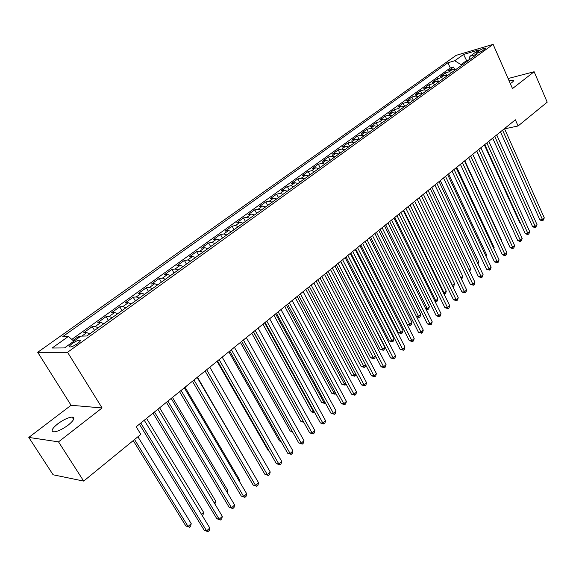 <?xml version="1.0" encoding="UTF-8"?>
<svg xmlns="http://www.w3.org/2000/svg" width="576" height="576" viewBox="0 0 576 576"><rect width="100%" height="100%" fill="white"/><g stroke="black" fill="none" stroke-linecap="round" stroke-linejoin="round"><path stroke-width="0.86" d="M68.278 425.059C73.98 420.314 75.276 417.658 72.158 417.096C68.321 417.406 63.533 419.645 57.787 423.806C51.977 428.587 50.659 431.273 53.834 431.87C57.715 431.532 62.532 429.257 68.278 425.059M510.322 83.614L511.992 82.462C513.526 81.252 513.929 80.489 513.209 80.172L509.083 80.798M77.602 343.512C80.388 341.366 81.058 340.229 79.61 340.092C77.666 340.366 75.19 341.532 72.187 343.591C69.372 345.737 68.695 346.882 70.157 347.026C72.115 346.745 74.599 345.571 77.602 343.512M28.8 437.422L58.522 441.857L102.082 407.959L71.071 405.274L28.8 437.422L53.1 474.782L83.686 481.09L140.839 434.369L136.195 426.78L515.362 119.808L518.083 125.971L547.2 102.168L534.132 71.741L508.097 78.538M71.071 405.274L37.706 352.289L456.127 55.361L493.114 44.345L67.565 352.289L37.706 352.289M455.299 69.941L452.282 69.509L448.704 70.524L453.55 67.046L454.752 69.689M452.045 72.288L449.021 71.856L445.45 72.864L446.717 75.65M445.45 72.864L440.525 76.399L444.103 75.398L447.12 75.838M438.826 81.828L435.802 81.367L432.23 82.361L437.227 78.775L438.574 81.706M430.409 87.905L427.385 87.43L423.821 88.402L428.882 84.766L430.315 87.854M421.87 94.075L418.838 93.578L415.274 94.536L420.415 90.85L421.906 94.046M413.201 100.339L410.162 99.821L406.613 100.764L411.826 97.02L413.338 100.238M404.402 106.69L401.357 106.157L397.814 107.086L403.106 103.284L404.64 106.517M395.467 113.141L392.422 112.594L388.886 113.501L394.258 109.642L395.806 112.896M386.395 119.693L383.35 119.124L379.822 120.01L385.272 116.093L386.849 119.369M377.179 126.346L374.134 125.755L370.613 126.626L376.157 122.645L377.748 125.935M367.826 133.099L364.781 132.487L361.267 133.337L366.89 129.298L368.503 132.61M358.33 139.961L355.277 139.327L351.778 140.162L357.487 136.058L359.122 139.385M348.674 146.93L345.629 146.275L342.13 147.089L347.933 142.92L349.596 146.268M338.875 154.008L335.822 153.331L332.338 154.123L338.234 149.89L339.912 153.252M328.91 161.201L325.858 160.502L322.387 161.273L328.378 156.967L330.084 160.351M318.787 168.509L315.734 167.789L312.278 168.53L318.362 164.16L320.09 167.566M308.498 175.939L305.446 175.19L302.004 175.91L308.189 171.468L309.946 174.895M298.044 183.492L294.991 182.722L291.564 183.413L297.85 178.898L299.628 182.347M287.41 191.167L284.364 190.368L280.951 191.038L287.338 186.451L289.145 189.914M276.602 198.972L273.557 198.144L270.158 198.792L276.66 194.126L278.489 197.611M265.615 206.906L262.57 206.057L259.193 206.669L265.795 201.924L267.653 205.43M254.434 214.978L251.395 214.099L248.033 214.682L254.75 209.858L256.637 213.386M243.065 223.186L240.026 222.278L236.693 222.833L243.518 217.93L245.434 221.479M231.502 231.538L228.47 230.602L225.151 231.127L232.099 226.138L234.043 229.702M219.737 240.034L216.706 239.069L213.408 239.558L220.478 234.482L222.451 238.075M207.763 248.681L204.739 247.68L201.463 248.141L208.656 242.971L210.658 246.586M195.574 257.479L192.557 256.45L189.31 256.874L196.632 251.618L198.662 255.247M183.168 266.436L180.158 265.37L176.94 265.759L184.385 260.41L186.451 264.067M170.539 275.558L167.537 274.457L164.34 274.81L171.929 269.359L174.024 273.038M157.68 284.839L154.685 283.709L151.524 284.018L159.242 278.474L161.374 282.175M144.583 294.3L141.595 293.126L138.463 293.4L146.326 287.748L148.493 291.478M131.249 303.934L128.268 302.724L125.165 302.954L133.178 297.202L135.382 300.946M117.655 313.747L114.689 312.494L111.622 312.682L119.779 306.821L122.018 310.594M103.81 323.741L100.85 322.452L97.826 322.596L106.135 316.627L108.41 320.422M89.698 333.929L86.753 332.604L83.765 332.698L92.232 326.614L94.55 330.43M478.577 50.99L476.129 53.338C477.958 53.165 480.305 52.186 483.163 50.386L485.604 48.053C483.782 48.218 481.435 49.198 478.577 50.99L479.239 52.488M466.992 61.495L466.582 60.588L460.973 64.634L454.752 60.754L447.919 62.755L62.777 336.6L68.378 336.456L52.171 348.019L64.512 347.933L80.921 336.132L86.868 335.974L477.072 54.216L469.93 56.311L468.842 60.156M454.752 60.754L463.572 54.461L478.757 49.954L469.93 56.311M453.55 67.046L450.288 67.975L71.798 339.415M80.071 336.744L78.062 336.794L72.979 340.445M92.232 326.614L95.242 326.491L98.194 327.794M106.135 316.627L109.181 316.454L112.147 317.722M119.779 306.821L122.868 306.612L125.842 307.836M133.178 297.202L136.296 296.942L139.277 298.13M146.326 287.748L149.479 287.453L152.474 288.605M159.242 278.474L162.425 278.136L165.427 279.252M171.929 269.359L175.133 268.985L178.142 270.065M184.385 260.41L187.625 259.999L190.642 261.043M196.632 251.618L199.894 251.172L202.91 252.18M208.656 242.971L211.946 242.496L214.97 243.475M220.478 234.482L223.79 233.971L226.822 234.914M232.099 226.138L235.426 225.59L238.464 226.512M243.518 217.93L246.874 217.354L249.912 218.246M254.75 209.858L258.12 209.254L261.166 210.118M265.795 201.924L269.186 201.298L272.232 202.126M276.66 194.126L280.066 193.464L283.111 194.27M287.338 186.451L290.765 185.76L293.81 186.545M297.85 178.898L301.284 178.186L304.337 178.942M308.189 171.468L311.645 170.734L314.69 171.468M318.362 164.16L321.833 163.404L324.878 164.11M328.378 156.967L331.855 156.182L334.908 156.874M338.234 149.89L341.726 149.083L344.772 149.746M347.933 142.92L351.439 142.092L354.485 142.733M357.487 136.058L361.001 135.209L364.046 135.828M366.89 129.298L370.411 128.434L373.457 129.031M376.157 122.645L379.678 121.759L382.723 122.342M385.272 116.093L388.807 115.193L391.853 115.754M394.258 109.642L397.8 108.72L400.838 109.26M403.106 103.284L406.656 102.348L409.694 102.866M411.826 97.02L415.382 96.062L418.414 96.566M420.415 90.85L423.979 89.878L427.01 90.367M428.882 84.766L432.446 83.779L435.478 84.247M437.227 78.775L440.798 77.774L443.822 78.228M461.383 65.549L460.973 64.634M58.522 441.857L83.686 481.09M102.082 407.959L67.565 352.289M493.114 44.345L512.496 88.574L534.132 71.741M504.598 128.858L518.083 125.971M468.907 59.911L466.582 60.588L463.572 54.461M450.288 67.975L447.919 62.755M78.062 336.794L78.66 337.759M80.129 340.157L80.388 340.582M68.378 336.456L73.865 341.208M500.486 131.846L539.899 219.91L542.498 219.593L502.553 130.176M544.306 217.915L542.93 220.694L542.498 219.593L544.306 217.915L504.49 128.606M542.93 220.694L541.894 220.817L539.899 219.91M484.366 144.9L519.566 222.401L520.114 222.336M520.301 222.732L519.566 222.401M492.703 138.154L532.598 226.663L535.19 226.361L494.762 136.483M537.026 224.654L535.644 227.455L535.19 226.361L537.026 224.654L496.721 134.899M535.644 227.455L534.607 227.578L532.598 226.663M484.798 144.547L525.19 233.51L527.789 233.222L486.85 142.884M529.646 231.494L529.006 233.626L528.257 234.317L527.789 233.222L529.646 231.494L488.837 141.278M528.257 234.317L527.22 234.432L525.19 233.51M476.784 151.034L517.68 240.458L520.279 240.185L478.829 149.386M522.166 238.435L521.518 240.574L520.762 241.272L520.279 240.185L522.166 238.435L480.845 147.751M520.762 241.272L519.725 241.38L517.68 240.458M468.648 157.622L510.062 247.507L512.662 247.248L470.686 155.974M514.577 245.47L513.929 247.622L513.166 248.328L512.662 247.248L514.577 245.47L472.73 154.318M513.166 248.328L512.122 248.436L510.062 247.507M476.633 151.157L512.453 229.018M501.451 240.883L501.732 240.624L464.796 160.74M501.732 240.624L501.574 241.157M493.567 248.062L494.143 247.536L456.754 167.256M494.143 247.536L493.826 248.623M460.397 164.304L502.337 254.65L504.929 254.412L462.42 162.662M506.873 252.605L506.225 254.772L505.454 255.492L504.929 254.412L506.873 252.605L464.501 160.985M505.454 255.492L504.41 255.586L502.337 254.65M485.568 255.355L486.446 254.549L448.589 173.866M486.446 254.549L485.971 256.198M452.016 171.094L494.496 261.907L497.088 261.677L454.032 169.459M499.061 259.848L498.413 262.022L497.628 262.75L497.088 261.677L499.061 259.848L456.142 167.753M497.628 262.75L494.496 261.907M477.454 262.75L478.642 261.662L440.309 180.569M478.642 261.662L477.972 263.844M443.513 177.977L486.54 269.258L489.132 269.05L445.514 176.35M491.134 267.199L490.486 269.381L489.686 270.122L489.132 269.05L491.134 267.199L447.66 174.614M489.686 270.122L486.54 269.258M469.217 270.259L470.729 268.884L431.906 187.373M470.729 268.884L469.742 271.354M434.873 184.968L478.462 276.725L481.061 276.538L436.874 183.348M483.091 274.651L482.443 276.847L481.637 277.603L481.061 276.538L483.091 274.651L439.049 181.591M481.637 277.603L478.462 276.725M460.858 277.877L462.694 276.199L423.374 194.278M462.694 276.199L462.082 278.352L461.383 278.978M426.11 192.06L470.268 284.306L472.867 284.134L428.098 190.454M474.926 282.226L474.278 284.429L473.458 285.192L472.867 284.134L474.926 282.226L430.301 188.669M473.458 285.192L470.268 284.306M412.538 203.054L452.491 285.502L454.543 283.63L414.72 201.283M452.318 285.516L452.822 286.553M454.543 283.63L453.931 285.79L453.11 286.538M417.211 199.267L461.959 291.996L464.544 291.838L419.184 197.669M466.639 289.901L465.998 292.118L465.163 292.896L464.544 291.838L466.639 289.901L421.423 195.854M465.163 292.896L461.959 291.996M403.718 210.19L444.19 293.069L446.278 291.161L405.936 208.397M443.57 293.105L444.19 293.069L444.83 294.091L444.082 294.142M446.278 291.161L445.666 293.335L444.83 294.091M408.168 206.59L453.514 299.801L456.106 299.664L410.126 204.998M458.222 297.698L457.589 299.923L456.739 300.715L456.106 299.664L458.222 297.698L412.409 203.155M456.739 300.715L453.514 299.801M394.762 217.44L435.766 300.744L437.882 298.814L397.015 215.618M434.686 300.802L435.766 300.744L436.428 301.766L435.118 301.673M437.882 298.814L437.27 300.989L436.428 301.766M398.988 214.02L444.946 307.728L447.53 307.613L400.932 212.443M449.683 305.618L449.05 307.85L448.186 308.65L447.53 307.613L449.683 305.618L403.25 210.571M448.186 308.65L444.946 307.728M385.668 224.806L427.219 308.534L429.372 306.576L387.958 222.955M425.65 308.599L427.219 308.534L427.903 309.55L425.923 309.161M429.372 306.576L428.76 308.765L427.903 309.55M389.657 221.573L436.241 315.778L438.826 315.684L391.594 220.003M441.014 313.654L440.381 315.9L439.502 316.714L438.826 315.684L441.014 313.654L393.948 218.102M439.502 316.714L436.241 315.778M376.438 232.279L418.543 316.44L420.725 314.453L378.763 230.4M416.462 316.519L418.543 316.44L419.242 317.448L416.585 316.757M420.725 314.453L420.113 316.656L419.242 317.448M380.189 229.241L427.406 323.95L429.984 323.87L382.104 227.686M432.209 321.811L431.575 324.072L430.69 324.9L429.984 323.87L432.209 321.811L384.494 225.756M430.69 324.9L427.406 323.95M365.234 241.351L407.261 324.54L409.738 324.468L411.948 322.445L369.418 237.96M367.063 239.868L410.458 325.469L407.261 324.54M411.948 322.445L411.343 324.662L410.458 325.469M370.555 237.038L418.435 332.244L421.013 332.194L372.463 235.498M423.266 330.098L422.633 332.374L421.733 333.209L421.013 332.194L423.266 330.098L374.89 233.532M421.733 333.209L418.435 332.244M355.73 249.048L398.326 332.669L400.795 332.618L403.042 330.566L359.935 245.635M357.538 247.579L401.537 333.612L398.326 332.669M403.042 330.566L402.437 332.791L401.537 333.612M360.778 244.958L409.32 340.675L411.89 340.646L362.664 243.425M414.187 338.522L413.554 340.805L412.639 341.654L411.89 340.646L414.187 338.522L365.134 241.43M412.639 341.654L409.32 340.675M346.068 256.867L389.254 340.92L391.716 340.891L393.998 338.81L350.302 253.44M347.868 255.406L392.479 341.878L389.254 340.92M393.998 338.81L393.394 341.042L392.479 341.878M350.834 253.008L400.068 349.236L402.631 349.229L352.706 251.489M404.957 347.069L404.33 349.366L403.402 350.23L402.631 349.229L404.957 347.069L355.212 249.458M403.402 350.23L400.068 349.236M336.262 264.809L380.038 349.301L382.493 349.294L384.811 347.184L340.51 261.367M338.04 263.362L383.285 350.273L380.038 349.301M384.811 347.184L384.206 349.43L383.285 350.273M340.726 261.187L390.658 357.934L393.221 357.955L342.583 259.682M395.59 355.759L394.956 358.063L394.013 358.942L393.221 357.955L395.59 355.759L345.132 257.623M394.013 358.942L390.658 357.934M326.29 272.88L370.678 357.818L373.126 357.833L375.379 355.781M328.054 271.447L373.939 358.798L370.678 357.818M375.43 355.874L374.882 357.941L373.939 358.798M330.458 269.503L381.103 366.775L383.659 366.818L332.294 268.013M386.064 364.586L385.438 366.905L384.48 367.798L383.659 366.818L386.064 364.586L334.886 265.918M384.48 367.798L381.103 366.775M316.159 281.081L361.166 366.466L363.614 366.502L365.587 364.702M317.909 279.662L364.45 367.459L361.166 366.466M365.796 365.105L365.407 366.588L364.45 367.459M320.011 277.963L371.39 375.754L373.939 375.818L321.833 276.487M376.387 373.558L375.761 375.883L374.789 376.79L373.939 375.818L376.387 373.558L324.468 274.356M374.789 376.79L371.39 375.754M305.863 289.411L351.511 375.242L353.952 375.307L355.63 373.774M307.591 288.014L354.816 376.258L351.511 375.242M356.011 374.494L354.816 376.258M309.391 286.56L361.526 384.883L364.068 384.977L311.191 285.098M366.552 382.673L365.926 385.013L364.939 385.934L364.068 384.977L366.552 382.673L313.87 282.931M364.939 385.934L361.526 384.883M295.402 297.886L341.698 384.17L344.131 384.257L345.514 382.997M297.115 296.503L345.024 385.2L341.698 384.17M346.075 384.041L345.024 385.2M298.591 295.301L351.49 394.164L354.024 394.279L300.37 293.861M356.551 391.939L355.932 394.294L354.924 395.23L354.024 394.279L356.551 391.939L303.091 291.658M354.924 395.23L351.49 394.164M284.767 306.497L331.733 393.235L334.152 393.35L335.232 392.371M286.452 305.129L334.152 393.35L335.074 394.279L331.733 393.235M335.873 393.552L335.074 394.279M287.604 304.2L341.294 403.596L343.822 403.74L289.361 302.774M346.385 401.364L345.773 403.726L344.743 404.683L343.822 403.74L346.385 401.364L292.133 300.528M344.743 404.683L341.294 403.596M273.953 315.252L321.602 402.451L324.014 402.588L324.77 401.897M275.616 313.898L324.014 402.588L324.958 403.51L321.602 402.451M325.418 403.092L324.958 403.51M276.43 313.243L330.926 413.186L333.439 413.359L278.165 311.839M336.053 410.94L335.441 413.316L334.397 414.288L333.439 413.359L336.053 410.94L280.98 309.557M334.397 414.288L330.926 413.186M262.958 324.151L311.306 411.811L314.136 411.595M264.6 322.819L313.711 411.984L314.683 412.891L311.306 411.811M265.061 322.452L320.378 422.935L322.891 423.144L266.767 321.062M325.541 420.682L324.936 423.072L323.878 424.058L322.891 423.144L325.541 420.682L269.64 318.744M323.878 424.058L320.378 422.935M253.49 331.819L309.658 432.857L312.156 433.087L255.175 330.451M314.856 430.589L314.251 432.994L313.171 433.994L312.156 433.087L314.856 430.589L258.091 328.09M313.171 433.994L309.658 432.857M241.711 341.352L298.75 442.944L301.234 443.21L243.374 340.006M303.984 440.662L303.386 443.081L302.285 444.096L301.234 443.21L303.984 440.662L246.341 337.601M302.285 444.096L298.75 442.944M251.777 333.209L300.838 421.337L303.322 421.452M253.397 331.891L303.494 421.762M303.84 422.395L300.838 421.337M240.401 342.418L290.196 431.014L292.154 431.194M292.615 432.007L290.196 431.014M228.83 351.785L279.382 440.849L280.728 441M281.038 441.533L279.382 440.849M229.723 351.058L287.654 453.204L290.131 453.506L231.358 349.733M292.925 450.914L292.327 453.341L291.211 454.378L290.131 453.506L292.925 450.914L234.382 347.285M291.211 454.378L287.654 453.204M217.058 361.31L268.38 450.857L269.086 450.943M269.237 451.21L268.38 450.857M217.519 360.936L276.365 463.644L278.827 463.982L219.125 359.64M281.671 461.347L281.081 463.788L279.943 464.839L278.827 463.982L281.671 461.347L222.206 357.149M279.943 464.839L276.365 463.644M205.078 371.009L257.191 461.03M205.099 370.994L264.874 474.271L267.329 474.646L206.669 369.72M270.223 471.96L269.633 474.415L268.474 475.488L267.329 474.646L270.223 471.96L209.808 367.186M268.474 475.488L264.874 474.271M250.754 469.354L197.453 377.186M251.006 469.123L250.898 469.606M192.442 381.24L253.181 485.086L255.622 485.496L193.982 379.994M258.566 482.76L257.983 485.23L256.802 486.317L255.622 485.496L258.566 482.76L197.179 377.41M256.802 486.317L253.181 485.086M238.766 480.283L239.465 479.642L185.069 387.216M239.465 479.642L239.162 480.96M179.554 391.68L241.279 496.094L243.698 496.541L181.066 390.456M246.701 493.762L246.118 496.238L244.922 497.347L243.698 496.541L246.701 493.762L184.313 387.821M244.922 497.347L241.279 496.094M226.555 491.407L227.722 490.349L172.462 397.418M227.722 490.349L227.225 492.53M166.421 402.307L229.162 507.305L231.566 507.787L167.897 401.112M234.619 504.958L234.043 507.449L232.826 508.579L231.566 507.787L234.619 504.958L171.209 398.426M232.826 508.579L229.162 507.305M214.128 502.74L215.762 501.242L159.624 407.815M215.762 501.242L214.877 503.993M153.043 413.143L216.821 518.717L219.211 519.242L154.483 411.977M222.322 516.355L221.753 518.861L220.507 520.013L219.211 519.242L222.322 516.355L157.86 409.241M220.507 520.013L216.821 518.717M201.463 514.282L203.602 512.33L146.549 418.399M203.602 512.33L203.062 514.778L202.226 515.534M139.406 424.181L204.257 530.338L206.626 530.906L140.81 423.043M209.794 527.969L209.232 530.482L207.965 531.655L206.626 530.906L209.794 527.969L144.252 420.257M207.965 531.655L204.257 530.338M133.229 440.59L185.832 525.938L188.086 526.471L191.21 523.62L137.894 436.774M134.546 439.51L188.086 526.471L189.432 527.22L185.832 525.938M191.21 523.62L190.678 526.075L189.432 527.22M449.021 71.856L452.282 69.509M81.886 336.103L86.753 332.604M95.242 326.491L100.85 322.452M109.181 316.454L114.689 312.494M122.868 306.612L128.268 302.724M136.296 296.942L141.595 293.126M149.479 287.453L154.685 283.709M162.425 278.136L167.537 274.457M175.133 268.985L180.158 265.37M187.625 259.999L192.557 256.45M199.894 251.172L204.739 247.68M211.946 242.496L216.706 239.069M223.79 233.971L228.47 230.602M235.426 225.59L240.026 222.278M246.874 217.354L251.395 214.099M258.12 209.254L262.57 206.057M269.186 201.298L273.557 198.144M280.066 193.464L284.364 190.368M290.765 185.76L294.991 182.722M301.284 178.186L305.446 175.19M311.645 170.734L315.734 167.789M321.833 163.404L325.858 160.502M331.855 156.182L335.822 153.331M341.726 149.083L345.629 146.275M351.439 142.092L355.277 139.327M361.001 135.209L364.781 132.487M370.411 128.434L374.134 125.755M379.678 121.759L383.35 119.124M388.807 115.193L392.422 112.594M397.8 108.72L401.357 106.157M406.656 102.348L410.162 99.821M415.382 96.062L418.838 93.578M423.979 89.878L427.385 87.43M432.446 83.779L435.802 81.367M440.798 77.774L444.103 75.398M477.23 53.194L476.813 52.258M73.613 419.393L72.158 417.096M513.511 80.856L513.209 80.172M80.201 341.064L79.61 340.092"/></g></svg>
